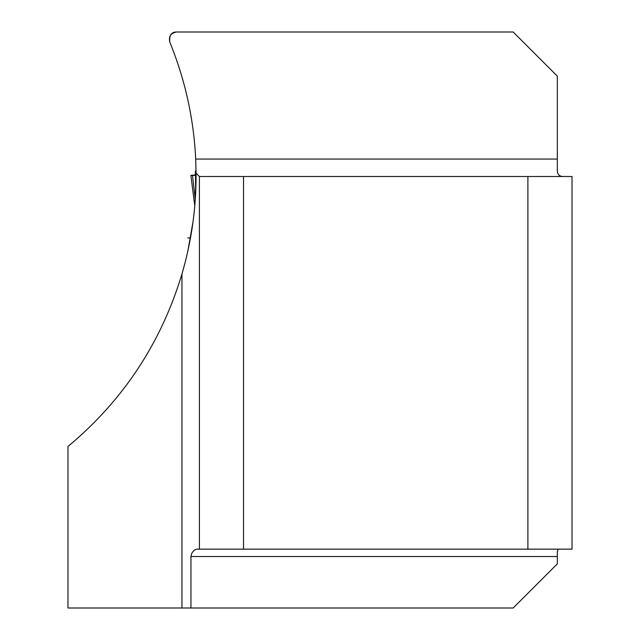 <?xml version="1.0" encoding="UTF-8"?>
<svg xmlns="http://www.w3.org/2000/svg" width="640" height="640" viewBox="0 0 640 640"><rect width="100%" height="100%" fill="white"/><g stroke="black" fill="none" stroke-linecap="round" stroke-linejoin="round"><path stroke-width="0.96" d="M187.84 237.936L190.48 237.936L187.792 237.936L190.48 237.936L187.968 250.44L192.96 222.136M196.088 175.456L195.176 200.624M564.144 176.504C559.36 176.744 557.088 174.472 557.32 169.68L557.32 76.144L513.176 32L176.608 32C170.784 33 168.512 36.384 169.8 42.152C185.104 79.64 193.736 118.608 195.704 159.056L196.08 173.184C196.304 207.408 191.592 241.016 181.944 274C161.184 342.888 123.192 400.384 67.968 446.496L67.968 608L181.944 608L181.944 274M558.064 549.144L557.32 552.064L557.32 563.856L513.176 608L181.944 608M196.08 173.184L199.4 176.504L243.536 176.504L243.536 549.144L196.824 549.144L194.888 549.848L193.12 551.4L191.752 553.368L190.952 556.504L190.952 608M572.032 549.144L572.032 176.504L527.896 176.504L527.896 549.144L572.032 549.144M243.536 549.144L527.896 549.144M243.536 176.504L527.896 176.504M199.4 549.144L199.4 176.504M176.608 32C171.392 31.96 169.12 35.344 169.8 42.152M195.736 191.184L195.4 171.864M195.376 175.392L194.816 175.432M191.984 175.56L192.488 175.392L195.28 199.16M192.112 175.4L190.88 175.368L194.784 205.768M195.208 174.976L190.88 175.368M196.088 174.976L192.488 175.392L196.088 175.392M195.704 159.056L557.32 159.056M557.32 556.504L190.952 556.504M190.48 237.936L187.808 237.936M196.056 170.904L195.384 170.904M192.488 175.392L195.464 175.392M195.312 175.4L194.72 175.4M190.88 175.384L194.776 205.792"/></g></svg>
